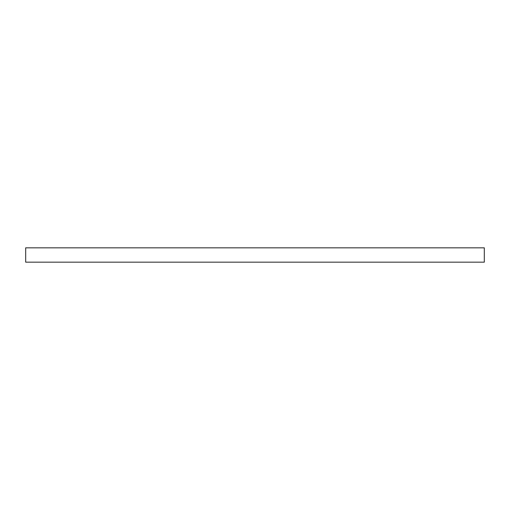 <?xml version="1.0" encoding="UTF-8"?>
<svg xmlns="http://www.w3.org/2000/svg" width="510" height="510" viewBox="0 0 510 510"><rect width="100%" height="100%" fill="white"/><g stroke="black" fill="none" stroke-linecap="round" stroke-linejoin="round"><path stroke-width="0.76" d="M25.691 262.172L25.691 247.828L25.691 262.172L484.309 262.172L484.309 247.828L25.691 247.828M484.309 247.828L484.309 262.172"/></g></svg>
